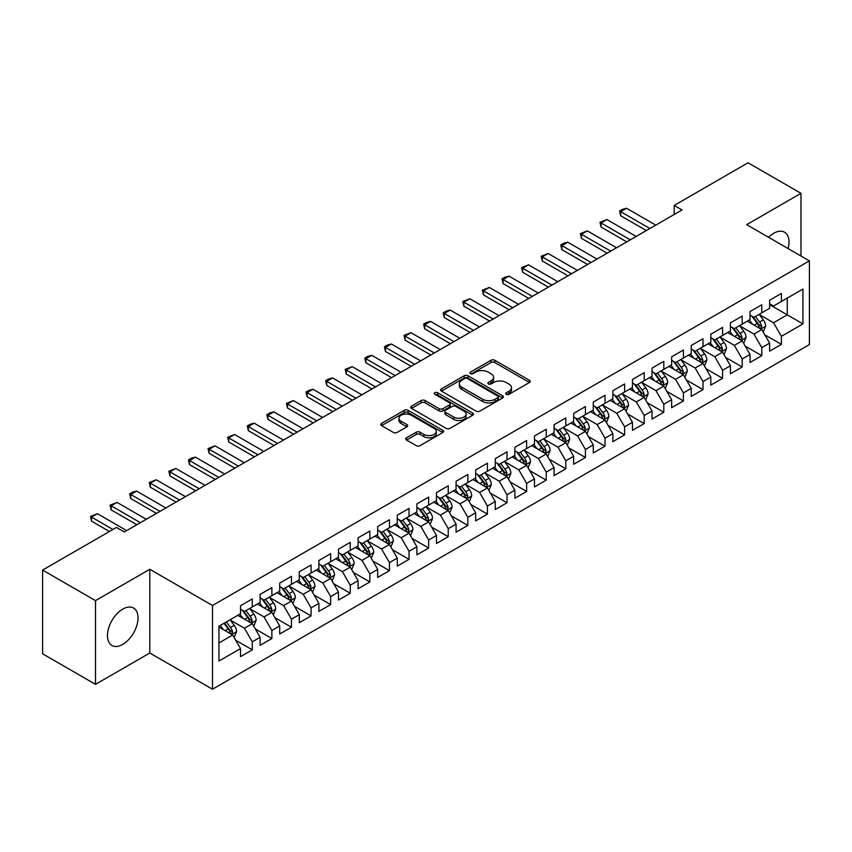 <?xml version="1.0" encoding="UTF-8"?>
<svg xmlns="http://www.w3.org/2000/svg" width="852" height="852" viewBox="0 0 852 852"><rect width="100%" height="100%" fill="white"/><g stroke="black" fill="none" stroke-linecap="round" stroke-linejoin="round"><path stroke-width="1.28" d="M506.301 394.295A1.906 1.097 0 0 0 508.995 394.295L529.433 382.495A2.716 1.566 0 0 0 530.232 381.387A2.716 1.566 0 0 0 529.433 380.28L494.81 360.289A2.716 1.566 0 0 0 490.965 360.289L470.528 372.09A1.906 1.097 0 0 0 469.963 372.867A1.906 1.097 0 0 0 470.528 373.645A1.906 1.097 0 0 0 473.222 373.645L475.863 372.111A8.701 5.027 0 0 1 488.175 372.111L491.061 373.783A8.701 5.027 0 0 1 493.606 377.329A8.701 5.027 0 0 1 491.061 380.887L488.409 382.41A1.906 1.097 0 0 0 487.855 383.187A1.906 1.097 0 0 0 488.409 383.964A1.906 1.097 0 0 0 491.103 383.964L493.755 382.442A8.701 5.027 0 0 1 506.056 382.442L508.942 384.103A8.701 5.027 0 0 1 511.498 387.66A8.701 5.027 0 0 1 508.942 391.217L506.301 392.74A1.906 1.097 0 0 0 505.747 393.517A1.906 1.097 0 0 0 506.301 394.295L506.301 392.74M122.752 644.41A21.619 12.482 120 0 0 136.874 625.368A21.619 12.482 120 0 0 133.562 608.04A21.619 12.482 120 0 0 122.752 609.116A21.619 12.482 120 0 0 108.63 628.158A21.619 12.482 120 0 0 111.942 645.486A21.619 12.482 120 0 0 122.752 644.41M788.121 248.592A21.619 12.482 120 0 0 784.543 232.202A21.619 12.482 120 0 0 773.733 233.267A21.619 12.482 120 0 0 768.557 237.293M406.521 437.8A2.716 1.566 0 0 0 405.722 438.908A2.716 1.566 0 0 0 406.521 440.026L416.234 445.628A2.716 1.566 0 0 0 420.079 445.628L442.774 432.528A2.716 1.566 0 0 0 443.572 431.421A2.716 1.566 0 0 0 442.774 430.303L408.151 410.313A2.716 1.566 0 0 0 404.306 410.313L381.611 423.423A2.716 1.566 0 0 0 380.812 424.53A2.716 1.566 0 0 0 381.611 425.638L393.347 432.411A2.716 1.566 0 0 0 397.192 432.411L406.905 426.809A2.716 1.566 0 0 0 407.703 425.702A2.716 1.566 0 0 0 406.905 424.584L401.09 421.229A7.274 4.196 0 0 1 398.96 418.257A7.274 4.196 0 0 1 403.443 414.37A7.274 4.196 0 0 1 411.378 415.286L434.169 428.45A7.274 4.196 0 0 1 436.299 431.421A7.274 4.196 0 0 1 431.815 435.297A7.274 4.196 0 0 1 423.881 434.392L420.079 432.198A2.716 1.566 0 0 0 416.234 432.198L406.521 437.8L406.521 440.026M95.509 600.628L95.509 684.348L149.792 653.015L149.792 569.285L95.509 600.628L42.6 570.084L116.479 527.431L124.317 531.957L682.026 209.965L674.188 205.439L674.188 214.491M149.792 569.285L212.499 605.495L809.4 260.872L809.4 344.602L212.499 689.215L212.499 605.495M800.976 256.005L800.976 193.329L746.693 224.672L809.4 260.872M800.976 193.329L748.067 162.785L674.188 205.439M476.055 411.09A2.716 1.566 0 0 0 479.9 411.09L502.595 397.99A2.716 1.566 0 0 0 503.394 396.883A2.716 1.566 0 0 0 502.595 395.765L467.972 375.775A2.716 1.566 0 0 0 464.127 375.775L441.432 388.885A2.716 1.566 0 0 0 440.633 389.992A2.716 1.566 0 0 0 441.432 391.1L476.055 411.09M435.553 394.71A1.906 1.097 0 0 1 437.491 394.977L437.491 392.719L472.69 413.039A2.716 1.566 0 0 1 473.488 414.147A2.716 1.566 0 0 1 472.69 415.254L449.994 428.364A2.716 1.566 0 0 1 446.139 428.364L411.516 408.374L411.516 406.148A2.716 1.566 0 0 0 410.728 407.267A2.716 1.566 0 0 0 411.516 408.374M411.516 406.148L421.239 400.546A2.716 1.566 0 0 1 425.084 400.546L439.121 408.651A2.716 1.566 0 0 0 442.965 408.651L449.419 404.934A2.716 1.566 0 0 0 450.207 403.816A2.716 1.566 0 0 0 449.419 402.708L434.797 394.274A1.906 1.097 0 0 1 434.232 393.496A1.906 1.097 0 0 1 435.415 392.474A1.906 1.097 0 0 1 437.491 392.719M769.622 304.665L787.259 314.846L787.259 298.093L802.935 289.052L781.38 301.491L781.38 293.461L769.622 300.245L769.622 308.275L761.784 312.801L761.784 304.771L750.026 311.566L750.026 319.596L742.188 324.122L742.188 316.081L730.43 322.876L730.43 330.906L722.592 335.432L722.592 327.402L710.834 334.186L710.834 342.216L702.996 346.743L702.996 338.713L691.238 345.507L691.238 353.537L683.4 358.064L683.4 350.023L671.642 356.818L671.642 364.848L663.804 369.374L663.804 361.344L652.046 368.128L652.046 376.158L644.208 380.684L644.208 372.654L632.45 379.438L632.45 387.479L624.612 392.005L624.612 383.964L612.854 390.759L612.854 398.789L605.016 403.315L605.016 395.285L593.258 402.069L593.258 410.1L585.42 414.626L585.42 406.596L573.662 413.38L573.662 421.42L565.824 425.947L565.824 417.906L554.066 424.701L554.066 432.731L546.228 437.257L546.228 429.227L534.47 436.011L534.47 444.041L526.632 448.567L526.632 440.537L514.864 447.321L514.864 455.362L507.025 459.888L507.025 451.848L495.268 458.642L495.268 466.672L487.429 471.199L487.429 463.168L475.672 469.953L475.672 477.983L467.833 482.509L467.833 474.479L456.076 481.263L456.076 489.304L448.237 493.83L448.237 485.789L436.48 492.584L436.48 500.614L428.641 505.14L428.641 497.11L416.884 503.894L416.884 511.924L409.045 516.45L409.045 508.42L397.288 515.204L397.288 523.245L389.449 527.771L389.449 519.731L377.692 526.525L377.692 534.555L369.853 539.082L369.853 531.052L358.096 537.836L358.096 545.866L350.257 550.392L350.257 542.362L338.5 549.146L338.5 557.187L330.661 561.713L330.661 553.672L318.904 560.467L318.904 568.497L311.065 573.023L311.065 564.993L299.308 571.777L299.308 579.807L291.469 584.334L291.469 576.303L279.712 583.087L279.712 591.128L271.873 595.654L271.873 587.614L260.116 594.408L260.116 602.439L252.277 606.965L252.277 598.935L240.52 605.719L240.52 613.749L218.964 626.199L218.964 661.046L240.52 648.596L232.681 635.017L218.964 627.104M802.935 289.052L802.935 323.898L781.38 336.338L773.541 322.759L759.334 314.558M764.819 334.815L781.38 344.368L781.38 336.338M781.38 344.368L769.622 351.162L769.622 343.122L761.784 347.648L753.945 334.08L739.738 325.869M745.223 346.125L761.784 355.689L761.784 347.648M761.784 355.689L750.026 362.473L750.026 354.443L742.188 358.969L734.349 345.39L720.142 337.19M725.627 357.435L742.188 366.999L742.188 358.969M742.188 366.999L730.43 373.783L730.43 365.753L722.592 370.279L714.753 356.7L700.546 348.5M706.031 368.756L722.592 378.309L722.592 370.279M722.592 378.309L710.834 385.104L710.834 377.063L702.996 381.589L695.157 368.021L680.95 359.81M686.435 380.067L702.996 389.63L702.996 381.589M702.996 389.63L691.238 396.414L691.238 388.384L683.4 392.91L675.561 379.332L661.354 371.131M666.839 391.377L683.4 400.941L683.4 392.91M683.4 400.941L671.642 407.725L671.642 399.695L663.804 404.221L655.965 390.642L641.758 382.442M647.243 402.698L663.804 412.251L663.804 404.221M663.804 412.251L652.046 419.046L652.046 411.005L644.208 415.531L636.369 401.963L622.162 393.752M627.647 414.008L644.208 423.572L644.208 415.531M644.208 423.572L632.45 430.356L632.45 422.326L624.612 426.852L616.773 413.273L602.566 405.073M608.051 425.318L624.612 434.882L624.612 426.852M624.612 434.882L612.854 441.666L612.854 433.636L605.016 438.162L597.177 424.584L582.97 416.383M588.455 436.639L605.016 446.192L605.016 438.162M605.016 446.192L593.258 452.987L593.258 444.946L585.42 449.473L577.581 435.904L563.374 427.693M568.859 447.95L585.42 457.513L585.42 449.473M585.42 457.513L573.662 464.297L573.662 456.267L565.824 460.794L557.985 447.215L543.768 439.014M549.263 459.26L565.824 468.824L565.824 460.794M565.824 468.824L554.066 475.608L554.066 467.578L546.228 472.104L538.389 458.525L524.172 450.325M529.667 470.581L546.228 480.134L546.228 472.104M546.228 480.134L534.47 486.929L534.47 478.888L526.632 483.414L518.783 469.846L504.576 461.635M510.071 481.891L526.632 491.455L526.632 483.414M526.632 491.455L514.864 498.239L514.864 490.209L507.025 494.735L499.187 481.156L484.98 472.956M490.475 493.202L507.025 502.765L507.025 494.735M507.025 502.765L495.268 509.549L495.268 501.519L487.429 506.045L479.591 492.467L465.384 484.266M470.879 504.522L487.429 514.075L487.429 506.045M487.429 514.075L475.672 520.87L475.672 512.829L467.833 517.356L459.995 503.788L445.788 495.576M451.283 515.833L467.833 525.396L467.833 517.356M467.833 525.396L456.076 532.18L456.076 524.15L448.237 528.677L440.399 515.098L426.192 506.897M431.687 527.143L448.237 536.707L448.237 528.677M448.237 536.707L436.48 543.491L436.48 535.461L428.641 539.987L420.803 526.408L406.596 518.208M412.091 538.464L428.641 548.017L428.641 539.987M428.641 548.017L416.884 554.812L416.884 546.771L409.045 551.297L401.207 537.718L387 529.518M392.495 549.774L409.045 559.338L409.045 551.297M409.045 559.338L397.288 566.122L397.288 558.092L389.449 562.618L381.611 549.039L367.404 540.839M372.899 561.085L389.449 570.648L389.449 562.618M389.449 570.648L377.692 577.432L377.692 569.402L369.853 573.928L362.015 560.35L347.808 552.149M353.303 572.406L369.853 581.959L369.853 573.928M369.853 581.959L358.096 588.753L358.096 580.713L350.257 585.239L342.419 571.66L328.212 563.46M333.707 583.716L350.257 593.28L350.257 585.239M350.257 593.28L338.5 600.064L338.5 592.033L330.661 596.56L322.823 582.981L308.616 574.781M314.1 595.026L330.661 604.59L330.661 596.56M330.661 604.59L318.904 611.374L318.904 603.344L311.065 607.87L303.227 594.291L289.02 586.091M294.504 606.347L311.065 615.9L311.065 607.87M311.065 615.9L299.308 622.695L299.308 614.654L291.469 619.18L283.631 605.602L269.424 597.401M274.908 617.657L291.469 627.221L291.469 619.18M291.469 627.221L279.712 634.005L279.712 625.975L271.873 630.501L264.035 616.923L249.828 608.722M255.312 628.968L271.873 638.531L271.873 630.501M271.873 638.531L260.116 645.315L260.116 637.285L252.277 641.812L244.439 628.233L230.232 620.032M235.716 640.278L252.277 649.842L252.277 641.812M252.277 649.842L240.52 656.636L240.52 648.596M240.52 609.223L244.439 611.491L252.277 606.965M218.964 642.941L232.681 635.017M260.116 597.912L264.035 600.17L271.873 595.654M244.439 628.233L252.277 623.707L237.783 615.336M260.116 637.285L252.277 623.707M279.712 586.602L283.631 588.86L291.469 584.334M264.035 616.923L271.873 612.396L257.379 604.025M279.712 625.975L271.873 612.396M299.308 575.281L303.227 577.549L311.065 573.023M283.631 605.602L291.469 601.086L276.975 592.704M299.308 614.654L291.469 601.086M318.904 563.971L322.823 566.239L330.661 561.713M303.227 594.291L311.065 589.765L296.571 581.394M318.904 603.344L311.065 589.765M338.5 552.66L342.419 554.918L350.257 550.392M322.823 582.981L330.661 578.455L316.167 570.084M338.5 592.033L330.661 578.455M358.096 541.339L362.015 543.608L369.853 539.082M342.419 571.66L350.257 567.144L335.763 558.763M358.096 580.713L350.257 567.144M377.692 530.029L381.611 532.298L389.449 527.771M362.015 560.35L369.853 555.823L355.359 547.453M377.692 569.402L369.853 555.823M397.288 518.719L401.207 520.977L409.045 516.45M381.611 549.039L389.449 544.513L374.955 536.142M397.288 558.092L389.449 544.513M416.884 507.398L420.803 509.666L428.641 505.14M401.207 537.718L409.045 533.203L394.551 524.821M416.884 546.771L409.045 533.203M436.48 496.088L440.399 498.356L448.237 493.83M420.803 526.408L428.641 521.882L414.147 513.511M436.48 535.461L428.641 521.882M456.076 484.777L459.995 487.035L467.833 482.509M440.399 515.098L448.237 510.572L433.743 502.201M456.076 524.15L448.237 510.572M475.672 473.456L479.591 475.725L487.429 471.199M459.995 503.788L467.833 499.261L453.339 490.88M475.672 512.829L467.833 499.261M495.268 462.146L499.187 464.415L507.025 459.888M479.591 492.467L487.429 487.94L472.935 479.57M495.268 501.519L487.429 487.94M514.864 450.836L518.783 453.094L526.632 448.567M499.187 481.156L507.025 476.63L492.531 468.259M514.864 490.209L507.025 476.63M534.47 439.515L538.389 441.783L546.228 437.257M518.783 469.846L526.632 465.32L512.127 456.938M534.47 478.888L526.632 465.32M554.066 428.205L557.985 430.473L565.824 425.947M538.389 458.525L546.228 453.999L531.723 445.628M554.066 467.578L546.228 453.999M573.662 416.894L577.581 419.152L585.42 414.626M557.985 447.215L565.824 442.689L551.319 434.318M573.662 456.267L565.824 442.689M593.258 405.573L597.177 407.842L605.016 403.315M577.581 435.904L585.42 431.378L570.915 422.997M593.258 444.946L585.42 431.378M612.854 394.263L616.773 396.531L624.612 392.005M597.177 424.584L605.016 420.057L590.511 411.686M612.854 433.636L605.016 420.057M632.45 382.953L636.369 385.21L644.208 380.684M616.773 413.273L624.612 408.747L610.107 400.376M632.45 422.326L624.612 408.747M652.046 371.642L655.965 373.9L663.804 369.374M636.369 401.963L644.208 397.437L629.703 389.055M652.046 411.005L644.208 397.437M671.642 360.321L675.561 362.59L683.4 358.064M655.965 390.642L663.804 386.116L649.299 377.745M671.642 399.695L663.804 386.116M691.238 349.011L695.157 351.269L702.996 346.743M675.561 379.332L683.4 374.805L668.895 366.435M691.238 388.384L683.4 374.805M710.834 337.701L714.753 339.959L722.592 335.432M695.157 368.021L702.996 363.495L688.491 355.124M710.834 377.063L702.996 363.495M730.43 326.38L734.349 328.648L742.188 324.122M714.753 356.7L722.592 352.174L708.087 343.803M730.43 365.753L722.592 352.174M750.026 315.07L753.945 317.327L761.784 312.801M734.349 345.39L742.188 340.864L727.683 332.493M750.026 354.443L742.188 340.864M769.622 303.759L773.541 306.017L781.38 301.491M753.945 334.08L761.784 329.554L747.279 321.183M769.622 343.122L761.784 329.554M42.6 570.084L42.6 653.803L95.509 684.348M149.792 653.015L212.499 689.215M773.541 322.759L787.259 314.846L802.935 323.898M507.068 394.561L508.942 393.475A8.701 5.027 0 0 0 511.498 389.928L511.498 387.66M493.606 377.329L493.606 379.598A8.701 5.027 0 0 1 491.061 383.155L489.176 384.241M529.433 380.28L529.433 382.495L494.81 362.547A2.716 1.566 0 0 0 490.965 362.547L471.284 373.911M502.595 395.765L502.595 397.99L467.972 378.043A2.716 1.566 0 0 0 464.127 378.043L441.464 391.121L441.432 388.885M497.792 397.66A1.906 1.097 0 0 0 498.345 396.883A1.906 1.097 0 0 0 497.792 396.105L467.397 378.554A1.906 1.097 0 0 0 464.702 378.554L461.912 380.162A8.701 5.027 0 0 0 459.366 383.719A8.701 5.027 0 0 0 461.912 387.277L482.69 399.268A8.701 5.027 0 0 0 495.001 399.268L497.792 397.66L497.792 399.918A1.906 1.097 0 0 0 498.345 399.141L498.345 396.883M459.366 383.719L459.366 385.977A8.701 5.027 0 0 0 461.912 389.534L461.912 387.277M497.792 399.918L495.001 401.526A8.701 5.027 0 0 1 482.69 401.526L461.912 389.534M411.559 408.396L421.239 402.804L421.239 400.546M450.207 403.816L450.207 406.084A2.716 1.566 0 0 1 449.419 407.192L442.965 410.909A2.716 1.566 0 0 1 439.121 410.909L425.084 402.804A2.716 1.566 0 0 0 421.239 402.804M437.491 394.977L472.647 415.275M453.69 417.065A7.274 4.196 0 0 0 461.624 417.97A7.274 4.196 0 0 0 466.119 414.093A7.274 4.196 0 0 0 463.989 411.122L455.958 406.489A2.716 1.566 0 0 0 452.103 406.489L445.66 410.206A2.716 1.566 0 0 0 444.872 411.314A2.716 1.566 0 0 0 445.66 412.421L453.69 417.065L453.69 419.322A7.274 4.196 0 0 0 461.624 420.238A7.274 4.196 0 0 0 466.119 416.351L466.119 414.093M444.872 411.314L444.872 413.582A2.716 1.566 0 0 0 445.66 414.69L445.66 412.421M453.69 419.322L445.66 414.69M436.299 431.421L436.299 433.679A7.274 4.196 0 0 1 431.815 437.555A7.274 4.196 0 0 1 423.881 436.65L420.079 434.456A2.716 1.566 0 0 0 416.234 434.456L406.553 440.047M398.96 418.257L398.96 420.515A7.274 4.196 0 0 0 401.09 423.487L401.09 421.229M406.873 426.831L401.09 423.487M442.742 432.55L408.151 412.581A2.716 1.566 0 0 0 404.306 412.581L381.643 425.659M763.232 332.067L765.66 326.135A7.348 4.239 -120 0 0 763.317 319.883L759.153 314.324M752.518 324.207L749.355 319.979M760.399 328.755L761.699 326.444A7.348 4.239 -120 0 0 759.59 322.024L755.426 316.475M753.051 316.816L758.195 323.685A3.738 2.162 60 0 1 758.876 324.814L761.699 326.444M751.762 316.071L757.247 323.387A7.348 4.239 60 0 1 759.345 327.807L759.494 328.233M649.884 228.517L620.65 211.637L620.65 215.716L619.574 211.019L622.514 209.315L626.529 208.239L655.763 225.12M646.359 230.551L620.65 215.716M626.529 208.239L620.65 211.637L619.574 211.019M743.636 343.377L746.064 337.445A7.348 4.239 -120 0 0 743.721 331.194L739.557 325.634M732.922 335.518L729.759 331.29M740.803 340.065L742.103 337.765A7.348 4.239 -120 0 0 739.994 333.345L735.83 327.786M733.455 328.137L738.599 334.996A3.738 2.162 60 0 1 739.28 336.135L742.103 337.765M732.166 327.381L737.651 334.698A7.348 4.239 60 0 1 739.749 339.117L739.898 339.543M724.04 354.688L726.468 348.756A7.348 4.239 -120 0 0 724.125 342.504L719.961 336.945M713.326 346.828L710.163 342.61M721.207 351.375L722.507 349.075A7.348 4.239 -120 0 0 720.398 344.655L716.234 339.096M713.859 339.447L719.003 346.306A3.738 2.162 60 0 1 719.684 347.446L722.507 349.075M712.57 338.702L718.044 346.018A7.348 4.239 60 0 1 720.153 350.428L720.302 350.854M630.288 239.827L601.054 222.947L601.054 227.026L599.978 222.329L606.933 219.56L636.167 236.441M626.763 241.872L601.054 227.026M606.933 219.56L601.054 222.947L599.978 222.329M610.692 251.148L581.458 234.268L581.458 238.336L580.382 233.64L587.337 230.871L616.571 247.751M607.167 253.182L581.458 238.336M587.337 230.871L581.458 234.268L580.382 233.64M704.444 366.009L706.872 360.077A7.348 4.239 -120 0 0 704.529 353.825L700.365 348.266M693.73 358.149L690.567 353.921M701.611 362.696L702.911 360.385A7.348 4.239 -120 0 0 700.802 355.966L696.638 350.417M694.263 350.758L699.407 357.627A3.738 2.162 60 0 1 700.088 358.756L702.911 360.385M692.974 350.012L698.448 357.329A7.348 4.239 60 0 1 700.557 361.749L700.706 362.175M684.848 377.319L687.276 371.387A7.348 4.239 -120 0 0 684.933 365.135L680.769 359.576M674.134 369.459L670.971 365.231M682.015 374.007L683.315 371.706A7.348 4.239 -120 0 0 681.206 367.287L677.042 361.727M674.667 362.079L679.811 368.937A3.738 2.162 60 0 1 680.492 370.077L683.315 371.706M673.378 361.323L678.852 368.639A7.348 4.239 60 0 1 680.961 373.059L681.11 373.485M591.096 262.459L561.862 245.578L561.862 249.647L560.786 244.961L563.726 243.257L567.741 242.181L596.975 259.061M587.571 264.493L561.862 249.647M567.741 242.181L561.862 245.578L560.786 244.961M571.5 273.769L542.266 256.889L542.266 260.968L541.19 256.271L548.145 253.502L577.379 270.382M567.975 275.814L542.266 260.968M548.145 253.502L542.266 256.889L541.19 256.271M665.252 388.629L667.68 382.697A7.348 4.239 -120 0 0 665.337 376.446L661.173 370.886M654.538 380.769L651.375 376.552M662.419 385.317L663.719 383.017A7.348 4.239 -120 0 0 661.61 378.597L657.446 373.038M655.071 373.389L660.215 380.248A3.738 2.162 60 0 1 660.896 381.387L663.719 383.017M653.782 372.643L659.256 379.96A7.348 4.239 60 0 1 661.365 384.369L661.514 384.795M551.904 285.09L522.67 268.21L522.67 272.278L521.594 267.581L528.549 264.812L557.783 281.692M548.379 287.124L522.67 272.278M528.549 264.812L522.67 268.21L521.594 267.581M645.656 399.939L648.084 394.018A7.348 4.239 -120 0 0 645.741 387.767L641.577 382.207M634.942 392.09L631.779 387.862M642.823 396.638L644.123 394.327A7.348 4.239 -120 0 0 642.014 389.907L637.85 384.358M635.475 384.699L640.619 391.569A3.738 2.162 60 0 1 641.3 392.697L644.123 394.327M634.186 383.954L639.66 391.27A7.348 4.239 60 0 1 641.769 395.69L641.918 396.116M532.308 296.4L503.074 279.52L503.074 283.588L501.998 278.902L504.938 277.198L508.953 276.123L538.187 293.003M528.783 298.434L503.074 283.588M508.953 276.123L503.074 279.52L501.998 278.902M626.06 411.26L628.488 405.328A7.348 4.239 -120 0 0 626.145 399.077L621.981 393.517M615.346 403.401L612.183 399.173M623.227 407.948L624.527 405.648A7.348 4.239 -120 0 0 622.418 401.228L618.254 395.669M615.879 396.01L621.023 402.879A3.738 2.162 60 0 1 621.704 404.018L624.527 405.648M614.59 395.264L620.064 402.581A7.348 4.239 60 0 1 622.173 407L622.322 407.426M512.712 307.71L483.478 290.83L483.478 294.909L482.402 290.212L489.357 287.443L518.591 304.324M509.187 309.755L483.478 294.909M489.357 287.443L483.478 290.83L482.402 290.212M606.464 422.571L608.892 416.639A7.348 4.239 -120 0 0 606.549 410.387L602.385 404.828M595.75 414.711L592.587 410.494M603.631 419.259L604.931 416.958A7.348 4.239 -120 0 0 602.822 412.538L598.658 406.979M596.283 407.331L601.427 414.189A3.738 2.162 60 0 1 602.108 415.329L604.931 416.958M594.994 406.585L600.468 413.902A7.348 4.239 60 0 1 602.577 418.311L602.726 418.737M493.116 319.031L463.882 302.151L463.882 306.219L462.806 301.523L469.761 298.754L498.995 315.634M489.591 321.066L463.882 306.219M469.761 298.754L463.882 302.151L462.806 301.523M586.868 433.881L589.296 427.96A7.348 4.239 -120 0 0 586.953 421.708L582.789 416.149M576.154 426.032L572.991 421.804M584.035 430.579L585.335 428.268A7.348 4.239 -120 0 0 583.226 423.849L579.062 418.3M576.687 418.641L581.831 425.51A3.738 2.162 60 0 1 582.512 426.639L585.335 428.268M575.398 417.895L580.872 425.212A7.348 4.239 60 0 1 582.981 429.632L583.13 430.058M473.52 330.342L444.286 313.461L444.286 317.53L443.21 312.844L446.15 311.14L450.165 310.064L479.399 326.944M469.995 332.376L444.286 317.53M450.165 310.064L444.286 313.461L443.21 312.844M567.272 445.202L569.7 439.27A7.348 4.239 -120 0 0 567.357 433.018L563.193 427.459M556.558 437.342L553.395 433.114M564.439 441.89L565.739 439.579A7.348 4.239 -120 0 0 563.63 435.17L559.466 429.61M557.091 429.951L562.235 436.82A3.738 2.162 60 0 1 562.916 437.96L565.739 439.579M555.802 429.206L561.276 436.522A7.348 4.239 60 0 1 563.385 440.942L563.534 441.368M453.924 341.652L424.69 324.772L424.69 328.851L423.614 324.154L426.554 322.461L430.569 321.385L459.803 338.265M450.399 343.697L424.69 328.851M430.569 321.385L424.69 324.772L423.614 324.154M547.676 456.512L550.104 450.58A7.348 4.239 -120 0 0 547.761 444.329L543.597 438.769M536.962 448.653L533.799 444.435M544.843 453.2L546.132 450.9A7.348 4.239 -120 0 0 544.034 446.48L539.87 440.921M537.495 441.272L542.639 448.131A3.738 2.162 60 0 1 543.32 449.27L546.132 450.9M536.206 440.527L541.68 447.843A7.348 4.239 60 0 1 543.789 452.252L543.938 452.678M434.328 352.973L405.094 336.093L405.094 340.161L404.008 335.464L410.973 332.695L440.207 349.576M430.803 355.007L405.094 340.161M410.973 332.695L405.094 336.093L404.008 335.464M528.08 467.823L530.508 461.901A7.348 4.239 -120 0 0 528.165 455.65L524.001 450.09M517.366 459.973L514.203 455.745M525.247 464.521L526.536 462.21A7.348 4.239 -120 0 0 524.438 457.79L520.274 452.242M517.899 452.582L523.043 459.452A3.738 2.162 60 0 1 523.724 460.581L526.536 462.21M516.61 451.837L522.084 459.153A7.348 4.239 60 0 1 524.193 463.573L524.342 463.999M414.732 364.283L385.498 347.403L385.498 351.471L384.412 346.785L387.351 345.081L391.377 344.006L420.611 360.886M411.207 366.317L385.498 351.471M391.377 344.006L385.498 347.403L384.412 346.785M508.484 479.143L510.912 473.211A7.348 4.239 -120 0 0 508.569 466.96L504.405 461.401M497.77 471.284L494.607 467.056M505.651 475.831L506.94 473.52A7.348 4.239 -120 0 0 504.842 469.111L500.678 463.552M498.303 463.893L503.447 470.762A3.738 2.162 60 0 1 504.128 471.901L506.94 473.52M497.014 463.147L502.488 470.464A7.348 4.239 60 0 1 504.597 474.883L504.746 475.31M395.136 375.594L365.902 358.713L365.902 362.792L364.816 358.096L367.755 356.402L371.781 355.327L401.015 372.207M391.611 377.638L365.902 362.792M371.781 355.327L365.902 358.713L364.816 358.096M488.888 490.454L491.316 484.522A7.348 4.239 -120 0 0 488.973 478.27L484.809 472.711M478.174 482.594L475.011 478.377M486.055 487.142L487.344 484.841A7.348 4.239 -120 0 0 485.246 480.421L481.082 474.862M478.707 475.214L483.851 482.072A3.738 2.162 60 0 1 484.532 483.212L487.344 484.841M477.418 474.468L482.892 481.785A7.348 4.239 60 0 1 485.001 486.194L485.15 486.62M375.54 386.914L346.306 370.034L346.306 374.103L345.22 369.406L352.185 366.637L381.419 383.517M372.015 388.949L346.306 374.103M352.185 366.637L346.306 370.034L345.22 369.406M469.292 501.764L471.72 495.843A7.348 4.239 -120 0 0 469.377 489.591L465.213 484.032M458.578 493.915L455.415 489.687M466.449 498.463L467.748 496.152A7.348 4.239 -120 0 0 465.65 491.732L461.486 486.183M459.111 486.524L464.255 493.393A3.738 2.162 60 0 1 464.936 494.522L467.748 496.152M457.822 485.778L463.296 493.095A7.348 4.239 60 0 1 465.405 497.515L465.554 497.941M355.944 398.225L326.71 381.345L326.71 385.413L325.624 380.727L328.563 379.023L332.589 377.947L361.823 394.827M352.419 400.259L326.71 385.413M332.589 377.947L326.71 381.345L325.624 380.727M449.696 513.085L452.124 507.153A7.348 4.239 -120 0 0 449.781 500.901L445.617 495.342M438.982 505.225L435.819 500.997M446.853 509.773L448.152 507.462A7.348 4.239 -120 0 0 446.054 503.053L441.89 497.493M439.515 497.834L444.659 504.703A3.738 2.162 60 0 1 445.34 505.843L448.152 507.462M438.226 497.089L443.7 504.405A7.348 4.239 60 0 1 445.809 508.825L445.958 509.251M336.348 409.535L307.114 392.655L307.114 396.734L306.028 392.037L308.967 390.344L312.993 389.268L342.227 406.148M332.823 411.569L307.114 396.734M312.993 389.268L307.114 392.655L306.028 392.037M430.1 524.395L432.528 518.463A7.348 4.239 -120 0 0 430.185 512.212L426.021 506.652M419.386 516.536L416.223 512.318M427.257 521.083L428.556 518.783A7.348 4.239 -120 0 0 426.458 514.363L422.294 508.804M419.919 509.155L425.063 516.014A3.738 2.162 60 0 1 425.744 517.153L428.556 518.783M418.63 508.41L424.104 515.716A7.348 4.239 60 0 1 426.213 520.135L426.362 520.561M316.752 420.856L287.518 403.976L287.518 408.044L286.432 403.347L293.397 400.578L322.631 417.459M313.227 422.89L287.518 408.044M293.397 400.578L287.518 403.976L286.432 403.347M410.504 535.706L412.932 529.784A7.348 4.239 -120 0 0 410.589 523.522L406.425 517.973M399.79 527.857L396.627 523.629M407.661 532.404L408.96 530.093A7.348 4.239 -120 0 0 406.862 525.673L402.698 520.125M400.323 520.465L405.467 527.335A3.738 2.162 60 0 1 406.148 528.464L408.96 530.093M399.034 519.72L404.508 527.037A7.348 4.239 60 0 1 406.617 531.456L406.766 531.872M297.156 432.166L267.922 415.286L267.922 419.354L266.836 414.668L269.775 412.964L273.801 411.889L303.035 428.769M293.631 434.2L267.922 419.354M273.801 411.889L267.922 415.286L266.836 414.668M390.908 547.027L393.336 541.095A7.348 4.239 -120 0 0 390.993 534.843L386.829 529.284M380.194 539.167L377.031 534.939M388.065 543.714L389.364 541.403A7.348 4.239 -120 0 0 387.266 536.994L383.102 531.435M380.727 531.776L385.871 538.645A3.738 2.162 60 0 1 386.552 539.785L389.364 541.403M379.438 531.03L384.912 538.347A7.348 4.239 60 0 1 387.021 542.767L387.159 543.193M277.56 443.477L248.326 426.596L248.326 430.675L247.24 425.979L250.179 424.275L254.205 423.21L283.439 440.09M274.035 445.511L248.326 430.675M254.205 423.21L248.326 426.596L247.24 425.979M371.312 558.337L373.74 552.405A7.348 4.239 -120 0 0 371.397 546.153L367.233 540.594M360.598 550.477L357.435 546.26M368.469 555.025L369.768 552.724A7.348 4.239 -120 0 0 367.67 548.305L363.506 542.745M361.131 543.097L366.275 549.955A3.738 2.162 60 0 1 366.956 551.095L369.768 552.724M359.842 542.351L365.316 549.657A7.348 4.239 60 0 1 367.425 554.077L367.563 554.503M257.964 454.798L228.73 437.917L228.73 441.986L227.644 437.289L234.609 434.52L263.843 451.4M254.439 456.832L228.73 441.986M234.609 434.52L228.73 437.917L227.644 437.289M351.706 569.647L354.144 563.726A7.348 4.239 -120 0 0 351.801 557.464L347.637 551.915M341.002 561.788L337.839 557.57M348.873 566.346L350.172 564.035A7.348 4.239 -120 0 0 348.074 559.615L343.91 554.066M341.535 554.407L346.679 561.276A3.738 2.162 60 0 1 347.36 562.405L350.172 564.035M340.246 553.662L345.72 560.978A7.348 4.239 60 0 1 347.818 565.398L347.967 565.813M238.368 466.108L209.123 449.228L209.123 453.296L208.048 448.599L215.002 445.83L244.247 462.711M234.843 468.142L209.123 453.296M215.002 445.83L209.123 449.228L208.048 448.599M332.11 580.968L334.548 575.036A7.348 4.239 -120 0 0 332.195 568.785L328.041 563.225M321.406 573.108L318.243 568.88M329.277 577.656L330.576 575.345A7.348 4.239 -120 0 0 328.478 570.936L324.314 565.377M321.939 565.717L327.083 572.587A3.738 2.162 60 0 1 327.764 573.726L330.576 575.345M320.65 564.972L326.124 572.288A7.348 4.239 60 0 1 328.222 576.708L328.371 577.134M218.772 477.418L189.527 460.538L189.527 464.617L188.452 459.92L191.391 458.216L195.406 457.151L224.651 474.031M215.247 479.452L189.527 464.617M195.406 457.151L189.527 460.538L188.452 459.92M312.514 592.278L314.952 586.346A7.348 4.239 -120 0 0 312.599 580.095L308.445 574.536M301.81 584.419L298.647 580.191M309.681 588.966L310.98 586.666A7.348 4.239 -120 0 0 308.882 582.246L304.718 576.687M302.343 577.038L307.487 583.897A3.738 2.162 60 0 1 308.158 585.036L310.98 586.666M301.054 576.293L306.528 583.599A7.348 4.239 60 0 1 308.626 588.018L308.775 588.444M199.176 488.739L169.931 471.859L169.931 475.927L168.856 471.231L175.81 468.462L205.055 485.342M195.651 490.773L169.931 475.927M175.81 468.462L169.931 471.859L168.856 471.231M292.918 603.589L295.346 597.667A7.348 4.239 -120 0 0 293.003 591.405L288.849 585.856M282.214 595.729L279.051 591.512M290.085 600.277L291.384 597.976A7.348 4.239 -120 0 0 289.286 593.556L285.122 588.008M282.747 588.349L287.891 595.207A3.738 2.162 60 0 1 288.562 596.347L291.384 597.976M281.458 587.603L286.932 594.92A7.348 4.239 60 0 1 289.03 599.339L289.179 599.755M179.58 500.049L150.335 483.169L150.335 487.237L149.26 482.541L156.214 479.772L185.459 496.652M176.055 502.084L150.335 487.237M156.214 479.772L150.335 483.169L149.26 482.541M273.322 614.91L275.75 608.978A7.348 4.239 -120 0 0 273.407 602.726L269.253 597.167M262.618 607.05L259.455 602.822M270.489 611.598L271.788 609.287A7.348 4.239 -120 0 0 269.69 604.877L265.526 599.318M263.151 599.659L268.295 606.528A3.738 2.162 60 0 1 268.966 607.668L271.788 609.287M261.862 598.913L267.336 606.23A7.348 4.239 60 0 1 269.434 610.65L269.583 611.076M159.984 511.36L130.739 494.479L130.739 498.558L129.664 493.862L132.603 492.158L136.618 491.093L165.863 507.973M156.448 513.394L130.739 498.558M136.618 491.093L130.739 494.479L129.664 493.862M253.726 626.22L256.154 620.288A7.348 4.239 -120 0 0 253.811 614.036L249.657 608.477M243.022 618.36L239.859 614.132M250.893 622.908L252.192 620.607A7.348 4.239 -120 0 0 250.094 616.188L245.93 610.628M243.555 610.98L248.699 617.838A3.738 2.162 60 0 1 249.37 618.978L252.192 620.607M242.266 610.234L247.74 617.54A7.348 4.239 60 0 1 249.838 621.96L249.987 622.386M140.388 522.681L111.143 505.8L111.143 509.869L110.068 505.172L117.022 502.403L146.267 519.283M136.852 524.715L111.143 509.869M117.022 502.403L111.143 505.8L110.068 505.172M234.13 637.53L236.558 631.609A7.348 4.239 -120 0 0 234.215 625.347L230.061 619.798M223.426 629.671L220.253 625.453M231.297 634.218L232.596 631.918A7.348 4.239 -120 0 0 230.498 627.498L226.334 621.939M224.491 623.004L229.103 629.149A3.738 2.162 60 0 1 229.774 630.288L232.596 631.918M223.98 623.302L228.144 628.861A7.348 4.239 60 0 1 230.242 633.281L230.391 633.696M112.954 529.465L91.547 517.111L91.547 521.179L90.472 516.482L97.426 513.713L126.671 530.594M109.418 531.499L91.547 521.179M97.426 513.713L91.547 517.111L90.472 516.482M508.942 393.475L508.942 391.217M488.409 383.964L488.409 382.41M491.061 383.155L491.061 380.887M470.528 373.645L470.528 372.09M490.965 362.547L490.965 360.289M494.81 362.547L494.81 360.289M464.127 378.043L464.127 375.775M467.972 378.043L467.972 375.775M482.69 401.526L482.69 399.268M495.001 401.526L495.001 399.268M425.084 402.804L425.084 400.546M439.121 410.909L439.121 408.651M442.965 410.909L442.965 408.651M449.419 407.192L449.419 404.934M472.69 415.254L472.69 413.039M416.234 434.456L416.234 432.198M420.079 434.456L420.079 432.198M423.881 436.65L423.881 434.392M406.905 426.809L406.905 424.584M381.611 425.638L381.611 423.423M404.306 412.581L404.306 410.313M408.151 412.581L408.151 410.313M442.774 432.528L442.774 430.303M760.857 329.021L765.607 326.273M759.59 322.024L763.317 319.883M754.169 325.155L757.247 323.387M741.261 340.331L746.011 337.584M739.994 333.345L743.721 331.194M734.573 336.476L737.651 334.698M721.665 351.642L726.415 348.905M720.398 344.655L724.125 342.504M714.977 347.786L718.044 346.018M702.069 362.963L706.819 360.215M700.802 355.966L704.529 353.825M695.381 359.097L698.448 357.329M682.473 374.273L687.223 371.525M681.206 367.287L684.933 365.135M675.785 370.418L678.852 368.639M662.877 385.583L667.627 382.846M661.61 378.597L665.337 376.446M656.189 381.728L659.256 379.96M643.281 396.904L648.031 394.156M642.014 389.907L645.741 387.767M636.593 393.038L639.66 391.27M623.685 408.214L628.435 405.467M622.418 401.228L626.145 399.077M616.997 404.359L620.064 402.581M604.089 419.525L608.839 416.788M602.822 412.538L606.549 410.387M597.401 415.669L600.468 413.902M584.493 430.846L589.243 428.098M583.226 423.849L586.953 421.708M577.805 426.98L580.872 425.212M564.897 442.156L569.647 439.408M563.63 435.17L567.357 433.018M558.209 438.301L561.276 436.522M545.301 453.466L550.051 450.729M544.034 446.48L547.761 444.329M538.613 449.611L541.68 447.843M525.705 464.787L530.455 462.04M524.438 457.79L528.165 455.65M519.017 460.921L522.084 459.153M506.109 476.098L510.859 473.35M504.842 469.111L508.569 466.96M499.421 472.242L502.488 470.464M486.513 487.408L491.263 484.671M485.246 480.421L488.973 478.27M479.825 483.553L482.892 481.785M466.917 498.729L471.667 495.981M465.65 491.732L469.377 489.591M460.229 494.863L463.296 493.095M447.321 510.039L452.071 507.291M446.054 503.053L449.781 500.901M440.633 506.173L443.7 504.405M427.725 521.349L432.475 518.612M426.458 514.363L430.185 512.212M421.037 517.494L424.104 515.716M408.129 532.67L412.879 529.923M406.862 525.673L410.589 523.522M401.441 528.804L404.508 527.037M388.533 543.981L393.283 541.233M387.266 536.994L390.993 534.843M381.845 540.115L384.912 538.347M368.937 555.291L373.687 552.554M367.67 548.305L371.397 546.153M362.249 551.436L365.316 549.657M349.341 566.612L354.091 563.864M348.074 559.615L351.801 557.464M342.653 562.746L345.72 560.978M329.745 577.922L334.495 575.175M328.478 570.936L332.195 568.785M323.057 574.056L326.124 572.288M310.149 589.233L314.899 586.495M308.882 582.246L312.599 580.095M303.461 585.377L306.528 583.599M290.553 600.553L295.303 597.806M289.286 593.556L293.003 591.405M283.865 596.688L286.932 594.92M270.957 611.864L275.707 609.116M269.69 604.877L273.407 602.726M264.269 607.998L267.336 606.23M251.361 623.174L256.111 620.437M250.094 616.188L253.811 614.036M244.673 619.319L247.74 617.54M231.765 634.495L236.515 631.747M230.498 627.498L234.215 625.347M225.077 630.629L228.144 628.861"/></g></svg>
